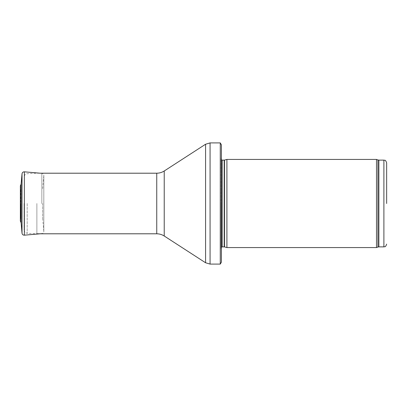 <?xml version="1.0" encoding="UTF-8"?>
<svg xmlns="http://www.w3.org/2000/svg" width="407" height="407" viewBox="0 0 407 407"><rect width="100%" height="100%" fill="white"/><g stroke="black" fill="none" stroke-linecap="round" stroke-linejoin="round"><path stroke-width="0.31" stroke-dasharray="2.04 1.53" d="M376.495 247.568L376.495 159.432M226.908 247.568L226.908 159.432M221.403 203.5L221.403 250.32L221.403 203.5M221.403 262.164L221.403 144.836M220.263 264.092L220.263 142.908M36.874 203.5L36.874 233.796L36.874 203.5M24.069 203.5L24.069 229.986L24.069 203.5M21.108 222.838L21.108 184.162M42.664 203.5L42.664 218.417L42.664 203.5M20.686 203.5L20.686 218.132L20.686 203.5M383.898 246.876L383.898 160.124M378.871 246.876L378.871 160.124M377.93 247.044L377.93 159.956M224.481 246.917L224.481 160.083M224.196 246.876L224.196 160.124M222.186 246.876L222.186 160.124M221.093 203.5L221.093 248.133L221.093 203.5M210.073 264.092L210.073 142.908M205.581 262.764L205.581 144.236M164.225 236.004L164.225 170.996M156.746 233.796L156.746 173.204M27.198 203.5L27.198 233.287L27.198 203.5M22.024 233.226L22.024 173.774M24.359 235.175L24.359 171.825M41.85 203.673L41.85 173.346L41.85 203.673M43.808 203.943L43.808 175.661L43.808 203.943M20.365 203.5L20.365 186.055L20.365 203.5M20.498 203.5L20.498 190.949L20.498 203.5M221.403 250.32L221.082 247.98L221.082 159.02L221.082 247.98L221.403 247.207M221.403 156.68L221.082 159.02L221.403 159.793M42.664 218.417L43.819 231.527L43.819 175.473C43.722 174.257 43.066 173.545 41.85 173.346L36.874 173.204L27.198 173.713L25.809 174.099C25.346 173.901 24.766 174.868 24.069 177.014M24.069 229.986C24.766 232.132 25.346 233.099 25.809 232.901L27.198 233.287L36.874 233.796M42.664 188.583L43.819 175.473L43.819 231.527C43.722 232.743 43.066 233.455 41.85 233.654M20.35 185.806L20.35 221.194M20.365 186.055L20.686 188.868L20.686 218.132L20.365 220.945M21.108 192.577L20.487 191.132L20.487 215.868L21.108 214.423"/><path stroke-width="0.61" d="M386.65 203.5L386.65 162.876L386.65 203.5M376.495 203.5L376.495 247.568L226.908 247.568L226.908 159.432L376.495 159.432L376.495 203.5M220.263 142.908L221.403 144.836L221.403 262.164L220.263 264.092L210.073 264.092L210.073 142.908L220.263 142.908L220.263 264.092M22.024 173.774L22.024 233.226C22.263 234.518 23.041 235.17 24.359 235.175L24.359 171.825C23.041 171.83 22.263 172.482 22.024 173.774L21.108 184.162L21.108 222.838L20.365 220.945M386.65 162.876C385.241 158.989 384.737 160.714 383.898 160.124L383.898 246.876C384.737 246.286 385.241 248.011 386.65 244.124M383.898 160.124L378.871 160.124L378.871 246.876L383.898 246.876M378.871 160.124L377.93 159.956L377.93 247.044L378.871 246.876M224.481 246.917L224.196 246.876L224.196 160.124L224.481 160.083L224.481 246.917L226.908 247.568M224.196 160.124L222.186 160.124L222.186 246.876L221.403 247.207M164.225 170.996L164.225 236.004C161.945 234.549 159.452 233.811 156.746 233.796L156.746 173.204C159.452 173.189 161.945 172.451 164.225 170.996L205.581 144.236L205.581 262.764L210.073 264.092M377.93 159.956L376.495 159.432M377.93 247.044L376.495 247.568M224.481 160.083L226.908 159.432M224.196 246.876L222.186 246.876M222.186 160.124L221.403 159.793M205.581 144.236L210.073 142.908M164.225 236.004L205.581 262.764M156.746 173.204L40.207 173.204L24.359 171.825M156.746 233.796L36.874 233.796M24.359 235.175L41.85 233.654M22.024 233.226L21.108 222.838M20.365 186.055L20.35 221.194M21.108 184.162L20.35 185.806"/></g></svg>
